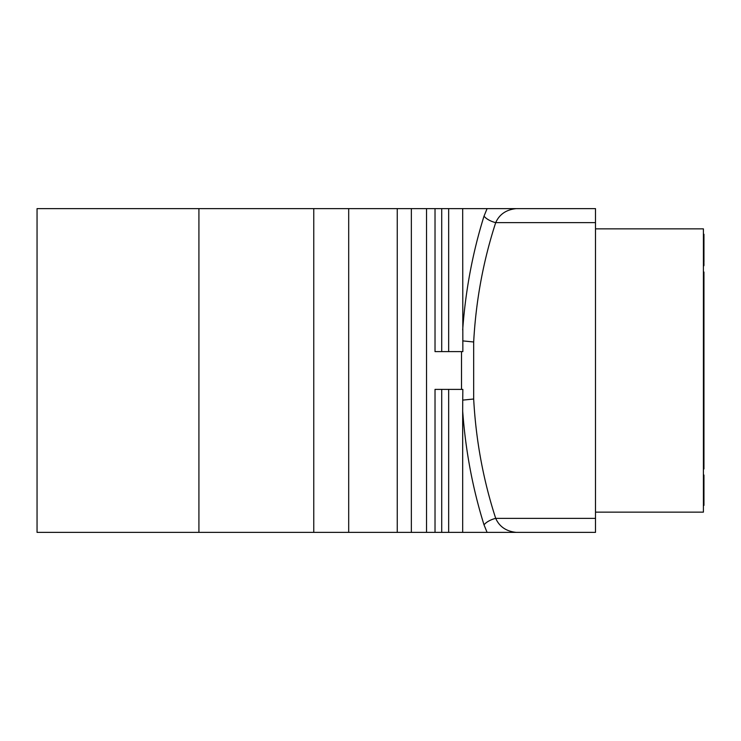 <?xml version="1.0" encoding="UTF-8"?>
<svg xmlns="http://www.w3.org/2000/svg" width="741" height="741" viewBox="0 0 741 741"><rect width="100%" height="100%" fill="white"/><g stroke="black" fill="none" stroke-linecap="round" stroke-linejoin="round"><path stroke-width="1.11" d="M397.259 208.629L397.259 532.371L37.05 532.371L37.05 208.629L411.348 208.629L411.348 532.371L441.719 532.371L441.719 389.386M515.532 208.629L411.348 208.629M516.19 532.371C506.233 531.334 499.397 526.666 495.701 518.357C483.262 480.094 475.917 440.311 473.675 399.01L462.736 400.112L462.847 389.386L461.513 389.386L461.513 351.614L462.847 351.614L462.68 208.629L595.495 208.629L595.495 532.371L441.719 532.371M473.675 399.01L473.675 341.981C475.917 300.67 483.262 260.888 495.701 222.643C499.406 214.334 506.233 209.666 516.19 208.629M595.495 222.643L495.701 222.643A13.486 6.252 17.6 0 1 484.021 216.15L487.087 208.629M462.68 329.94C465.524 290.5 472.638 252.579 484.021 216.15M448.657 208.629L448.657 351.614M397.259 532.371L411.348 532.371M487.087 532.371L484.021 524.85C472.638 488.393 465.524 450.463 462.68 411.051L462.68 532.371L516.171 532.371M595.495 518.357L495.701 518.357A13.486 6.252 -17.6 0 0 484.021 524.85M462.736 400.112L462.68 411.051M448.657 532.371L448.657 389.386M435.023 532.371L435.023 389.386L461.513 389.386M461.513 351.614L435.023 351.614L435.023 208.629M348.696 208.629L348.696 532.371M313.758 532.371L313.758 208.629M198.921 532.371L198.921 208.629M441.719 208.629L441.719 351.614M595.495 512.133L703.413 512.133L703.413 228.867L595.495 228.867M703.413 468.97L703.95 468.97L703.95 423.111L703.413 423.111M703.413 317.889L703.95 317.889L703.95 423.111M703.413 272.03L703.95 272.03L703.95 317.889M703.413 476.722L703.95 476.722L703.95 505.39L703.413 505.39M703.413 475.157L703.95 475.157L703.95 476.722M703.413 474.37L703.95 475.157M703.413 481.789L703.95 481.789M703.413 477.065L703.95 477.065M703.413 499.091L703.95 499.091M703.413 487.291L703.95 487.291M703.413 265.732L703.95 265.732L703.413 264.945M703.413 263.37L703.95 263.37L703.95 264.945M703.413 262.592L703.95 263.37M703.413 234.258L703.95 234.258L703.95 262.592M473.675 341.99L462.736 340.888M426.538 208.629L426.538 532.371"/></g></svg>
